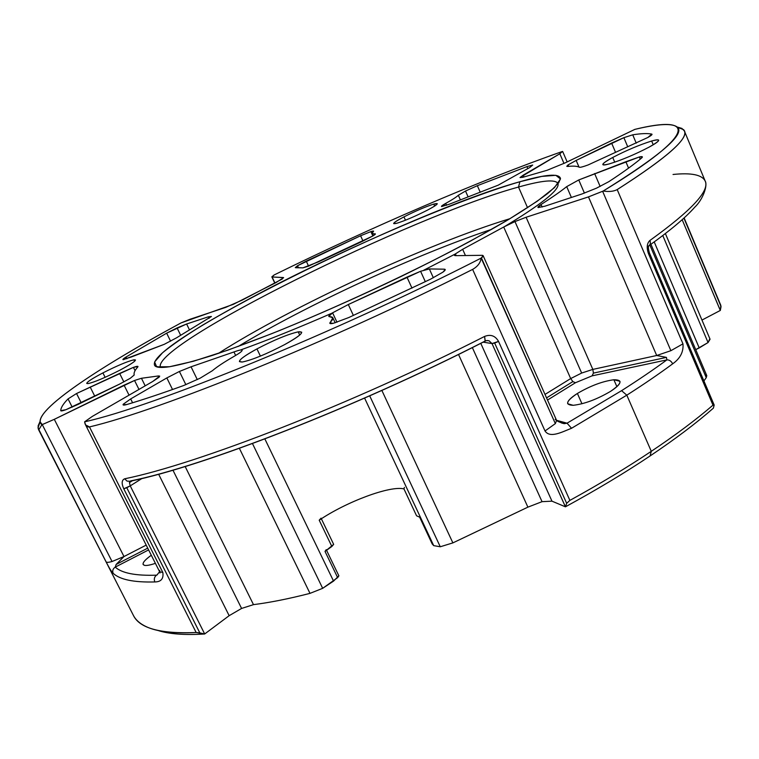 <?xml version="1.0" encoding="UTF-8"?>
<svg xmlns="http://www.w3.org/2000/svg" width="759" height="759" viewBox="0 0 759 759"><rect width="100%" height="100%" fill="white"/><g stroke="black" fill="none" stroke-linecap="round" stroke-linejoin="round"><path stroke-width="1.14" d="M613.879 379.756C602.627 381.246 590.464 385.809 577.4 393.456C566.062 401.056 564.668 405.002 573.216 405.306C584.515 403.987 596.963 399.338 610.559 391.359C621.858 383.589 622.959 379.728 613.879 379.756L616.896 386.673L613.879 379.756C602.627 381.246 590.464 385.809 577.4 393.456C570.284 397.991 567.058 401.435 567.723 403.779L573.216 405.306C584.515 403.987 596.963 399.338 610.559 391.359C617.484 386.872 620.606 383.504 619.913 381.265L613.879 379.756M581.954 403.769L577.4 393.456L581.954 403.769M609.221 163.925C605.284 165.016 603.149 165.234 602.826 164.599C602.655 163.517 605.957 161.145 612.731 157.464L614.743 162.189L612.731 157.464C626.412 150.358 639.382 144.874 651.658 141.013C661.687 138.413 660.842 140.443 649.125 147.113C634.866 154.523 621.564 160.13 609.221 163.925C599.771 166.212 600.938 164.058 612.731 157.464C626.412 150.358 639.382 144.874 651.658 141.013C655.947 139.789 658.29 139.504 658.67 140.168C658.878 141.193 655.7 143.508 649.125 147.113C634.866 154.523 621.564 160.13 609.221 163.925M427.222 210.252C415.126 216.372 405.002 220.708 396.843 223.26C391.113 224.579 393.485 222.453 403.959 216.875C415.647 210.964 425.581 206.704 433.768 204.086C439.897 202.558 437.725 204.617 427.222 210.252C415.126 216.372 405.002 220.708 396.843 223.26L393.665 223.592C393.646 222.71 397.08 220.471 403.959 216.875C415.647 210.964 425.581 206.704 433.768 204.086L437.269 203.668C437.326 204.503 433.987 206.695 427.222 210.252M133.897 359.813L135.482 359.946C135.415 361.303 130.14 364.747 119.656 370.297C104.97 377.735 94.439 382.175 88.063 383.608C84.657 383.532 89.609 379.965 102.911 372.906C117.038 365.753 127.36 361.388 133.897 359.813C137.863 359.595 133.119 363.087 119.656 370.297C104.97 377.735 94.439 382.175 88.063 383.608L86.735 383.437C86.915 381.986 92.313 378.475 102.911 372.906C117.038 365.753 127.36 361.388 133.897 359.813L134.618 361.256L133.897 359.813M256.95 348.903C274.284 339.871 288.031 334.188 298.202 331.854L299.71 335.051L298.202 331.854C305.355 331.218 300.858 335.459 284.701 344.577C266.494 354.083 252.377 359.899 242.368 362.005C236.087 362.166 240.954 357.793 256.95 348.903C274.284 339.871 288.031 334.188 298.202 331.854L301.674 332.167C301.921 334.064 296.257 338.201 284.701 344.577C266.494 354.083 252.377 359.899 242.368 362.005L239.427 361.616C239.322 359.576 245.166 355.335 256.95 348.903L260.403 356.113L256.95 348.903M677.54 127.322C672.692 123.034 658.461 123.717 634.847 129.381L565.161 162.872L547.258 170.215L522.875 177.293L520.01 177.549L523.198 175.149L523.995 176.97L523.198 175.149L559.829 153.764L562.523 151.43C479.014 180.699 371.236 227.273 274.103 274.976L272.083 276.959L274.995 283.116L271.836 276.855L274.103 274.976C371.236 227.273 479.014 180.699 562.523 151.43L559.829 153.764L563.994 163.432L559.829 153.764L520.01 177.549L522.875 177.293L547.258 170.215L565.161 162.872L634.847 129.381C694.286 114.761 700.348 131.905 603.215 191.021L602.627 191.287L670.88 350.686L682.958 343.855L617.19 189.589C613.633 191.458 608.974 191.932 603.215 191.021L588.472 196.894L656.696 355.506L592.836 369.405L593.415 373.115L592.086 375.857L666.895 359.88C653.461 369.737 638.347 379.993 621.574 390.667L567.049 423.19L571.546 428.275L626.811 395.173L621.574 390.667L567.049 423.19L571.546 428.275L626.811 395.173C643.812 384.32 659.106 373.864 672.683 363.827C671.241 361.094 669.315 359.775 666.895 359.88L666.449 357.394L656.696 355.506L670.88 350.686L682.958 343.855L617.19 189.589C668.954 156.468 691.069 136.478 683.508 129.618L677.237 127.019L681.914 128.413L684.352 130.928C688.517 138.802 666.127 158.356 617.19 189.589C613.633 191.458 608.974 191.932 603.215 191.021C660.283 155.586 685.054 134.352 677.54 127.322L683.508 129.618M181.135 322.879L233.364 304.321L276.105 282.538L283.629 277.661L272.083 276.959L283.344 277.547L282.301 278.98L242.282 300.061L225.727 307.376L189.94 319.292L181.135 322.879M37.988 427.896L106.061 561.774C106.488 562.58 108.48 562.495 112.047 561.518L42.248 424.604L40.104 421.852L37.988 427.896L40.066 421.435L38.102 425.894L38.434 429.385L106.061 561.774C106.488 562.58 108.48 562.495 112.047 561.518L123.992 556.546L146.193 545.114L123.992 556.546L116.136 564.44L115.226 567.125C112.892 568.709 112.199 570.777 113.157 573.311C119.913 579.629 133.802 582.504 154.836 581.944C161.05 581.887 163.726 578.737 162.843 572.485L89.477 426.928C159.912 410.372 331.019 341.18 472.629 269.398L545.019 430.979C550.028 438.55 561.983 431.985 571.546 428.275C561.983 431.985 550.028 438.55 545.019 430.979L555.351 423.617L481.14 258.107C335.355 332.822 152.72 406.919 84.619 421.805L92.38 416.368L152.749 381.464L159.703 376.122L158.47 375.952L159.086 377.195L159.703 376.122L158.47 375.952L159.086 377.195L152.749 381.464L92.38 416.368L84.619 421.805C85.169 425.571 86.782 427.279 89.477 426.928C159.912 410.372 331.019 341.18 472.629 269.398L545.019 430.979L555.351 423.617L556.603 420.42L555.19 419.414M40.104 421.852C38.766 407.166 101.194 366.161 180.737 323.068C94.847 369.557 28.709 413.902 41.868 424.736L54.297 419.329L123.992 556.546L54.297 419.329L42.248 424.604L112.047 561.518L123.992 556.546L116.136 564.44L147.73 548.15L116.136 564.44L115.226 567.125C112.892 568.709 112.199 570.777 113.157 573.311C119.913 579.629 133.802 582.504 154.836 581.944C161.05 581.887 163.726 578.737 162.843 572.485L89.477 426.928L85.549 424.879L84.619 421.805C152.72 406.919 335.355 332.822 481.14 258.107C480.532 262.737 477.696 266.494 472.629 269.398C477.696 266.494 480.532 262.737 481.14 258.107L483.141 255.679L481.984 255.318C483.739 255.328 483.54 256.191 481.405 257.908L555.351 423.617L556.603 420.42L483.141 255.679M124.068 385.155L129.049 395.164L124.068 385.155L134.542 380.477L138.982 389.424L134.542 380.477L54.297 419.329L124.068 385.155M556.698 420.714L562.372 423.275L567.049 423.19L556.556 420.296L567.049 423.19L564.174 423.674C559.848 422.365 557.324 421.273 556.603 420.42L556.603 420.42M666.449 357.394L593.415 373.115L592.086 375.857L666.895 359.88L666.449 357.394L656.696 355.506L670.88 350.686L602.627 191.287L588.472 196.894L656.696 355.506L592.836 369.405L593.415 373.115L666.449 357.394M570.683 378.57L545.009 394.414L570.683 378.57L581.66 373.048L592.836 369.405L526.091 217.264L514.972 221.581L503.71 227.026L570.683 378.57L581.66 373.048L592.836 369.405L526.091 217.264L588.472 196.894L526.091 217.264L514.972 221.581L581.66 373.048L514.972 221.581L503.71 227.026L570.683 378.57L572.874 381.597L546.556 397.887L572.874 381.597L570.683 378.57M455.4 253.904L454.442 255.356L455.409 255.66L481.984 255.318L455.409 255.66L454.489 255.441L454.736 254.569L455.4 253.904L456.187 255.65L455.4 253.904L462.648 249.294L503.71 227.026L462.648 249.294L455.4 253.904M441.615 206.562L449.47 204.162L498.236 185.149L529.82 167.483L532.704 165.045L526.917 166.6L527.809 168.65L526.917 166.6L477.345 185.689L465.514 191.031L458.341 195.253L460.39 199.854L458.341 195.253C456.491 197.027 452.279 199.74 445.704 203.393C442.355 205.272 440.988 206.325 441.615 206.562L449.47 204.162L498.236 185.149L529.82 167.483L532.704 165.045L526.917 166.6L477.345 185.689L465.514 191.031L468.104 196.866L465.514 191.031L458.341 195.253C456.491 197.027 452.279 199.74 445.704 203.393L441.615 206.562M360.591 235.764L363.03 241.058L360.591 235.764L370.866 231.609L372.859 235.973L370.866 231.609L360.591 235.764L297.537 265.735L295.279 267.614L302.898 267.861L318.41 261.846L361.502 241.76L372.887 235.954L375.392 233.905L374.567 233.838L374.908 234.578L374.567 233.838C371.549 234.303 371.094 233.601 373.219 231.732C374.149 230.869 373.362 230.831 370.866 231.609L373.608 231.153L371.929 233.62L374.567 233.838C376.066 233.63 375.506 234.332 372.887 235.954L308.562 266.143L306.257 261.124L297.537 265.735L298.496 267.775L297.537 265.735L295.583 267.718L302.898 267.861L308.562 266.143L306.257 261.124L360.591 235.764M164.238 344.33L176.515 337.84L211.429 316.484L208.327 316.826L209.067 318.363L208.327 316.826L186.61 323.998L166.657 333.163L170.585 341.189L166.657 333.163L126.013 357.034C123.233 358.76 122.332 359.652 123.281 359.709L164.238 344.33L176.515 337.84L211.429 316.484L208.327 316.826L186.61 323.998L177.065 327.907L180.642 335.25L177.065 327.907L166.657 333.163L126.013 357.034L122.911 359.586L131.326 356.996L164.238 344.33M68.054 398.902L72.209 407.147L68.054 398.902L76.545 393.523L81.251 402.868L76.545 393.523L68.054 398.902C63.234 403.807 60.805 407.735 60.739 410.666C60.824 411.226 62.551 410.904 65.929 409.699L119.533 384.13L130.273 378.295L134.239 374.965C133.556 373.105 134.722 370.458 137.74 367.014C138.555 365.971 137.113 366.094 133.413 367.375L119.628 373.409L123.869 381.929L119.628 373.409L76.545 393.523L133.413 367.375L135.055 370.677L133.413 367.375L137.977 366.464L137.74 367.014C134.722 370.458 133.556 373.105 134.239 374.965L130.273 378.295L119.533 384.13L78.281 404.319L65.929 409.699L60.739 410.666C60.805 407.735 63.234 403.807 68.054 398.902M233.962 351.948L235.651 355.449L233.962 351.948C238.914 350.136 241.637 349.548 242.149 350.193L242.178 350.279C241.846 349.51 239.113 350.06 233.962 351.948L191.05 366.796L179.399 371.474L166.838 377.925L172.53 389.519L166.838 377.925L130.671 398.921L123.224 404.253L123.072 404.841L127.095 404.433C143.29 399.623 162.141 393.323 183.65 385.534L200.12 378.191L212.368 370.724C217.055 366.758 224.417 361.901 234.455 356.151C239.569 353.182 242.149 351.227 242.178 350.279C242.149 351.227 239.569 353.182 234.455 356.151C224.417 361.901 217.055 366.758 212.368 370.724L200.12 378.191L183.65 385.534C162.141 393.323 143.29 399.623 127.095 404.433C123.869 405.363 122.578 405.306 123.224 404.253L123.641 405.088L123.224 404.253L130.671 398.921L166.838 377.925L179.399 371.474L185.879 384.699L179.399 371.474L191.05 366.796L233.962 351.948M332.822 317.755L330.554 321.977L331.322 323.628L330.554 321.977L329.842 323.315L333.562 323.23L348.865 317.509L430.657 279.122L442.924 272.149L445.22 269.53L444.252 269.179L444.84 270.479L444.252 269.179L429.347 268.942L420.59 271.276L406.957 277.111L411.995 288.145L406.957 277.111L348.305 304.53L332.584 312.822L328.808 316.418L329.738 316.731C333.675 316.74 333.951 318.495 330.554 321.977C328.979 323.638 329.985 324.055 333.562 323.23L348.865 317.509L430.657 279.122L442.924 272.149C445.476 270.242 445.922 269.255 444.252 269.179L429.347 268.942L420.59 271.276L425.334 281.712L420.59 271.276L348.305 304.53L332.584 312.822L336.977 322.233L332.584 312.822C328.808 315.336 327.86 316.636 329.738 316.731L332.822 317.755L335.174 322.793M566.707 186.629L571.394 197.463L566.707 186.629L578.756 179.949L584.43 193.128L578.756 179.949L566.707 186.629C560.284 191.723 551.736 197.682 541.053 204.513C538.454 206.192 537.476 207.207 538.131 207.568L544.934 206.192L581.982 193.972L596.508 188.156L608.822 181.667C622.778 172.54 633.67 164.684 641.507 158.109C643.167 156.658 642.446 156.269 639.344 156.971L625.852 161.724L628.566 168.128L625.852 161.724L578.756 179.949L639.344 156.971L640.264 159.143L639.344 156.971L642.38 156.876L641.507 158.109C633.67 164.684 622.778 172.54 608.822 181.667L596.508 188.156L581.982 193.972L544.934 206.192L538.131 207.568L541.053 204.513C551.736 197.682 560.284 191.723 566.707 186.629M651.782 134.096L651.972 134.571L651.782 134.096L647.901 137.455C651.326 135.482 652.626 134.362 651.782 134.096C647.541 133.233 641.194 133.47 632.731 134.817L623.879 137.673L611.612 143.062L615.558 152.36L611.612 143.062L576.157 160.415L568.055 164.912L566.764 166.297L567.656 166.449C573.263 165.841 577.163 166.098 579.354 167.236C580.208 167.549 583.13 166.781 588.121 164.94L647.901 137.455L588.121 164.94C583.13 166.781 580.208 167.549 579.354 167.236C577.163 166.098 573.263 165.841 567.656 166.449L568.055 164.912L568.671 166.344L568.055 164.912L576.157 160.415L623.879 137.673L627.75 146.829L623.879 137.673L632.731 134.817C641.194 133.47 647.541 133.233 651.782 134.096M709.779 338.846L708.062 342.546L695.728 349.652L699.229 347.935L654.22 241.922L699.229 347.935L708.062 342.546L662.787 235.565L708.062 342.546L710.063 339.226L665.387 233.563M673.034 174.475C691.278 172.587 701.98 174.76 705.158 181.012C709.959 190.68 691.553 210.49 649.932 240.442C646.905 243.269 646.421 247.662 648.461 253.61L712.986 405.145L714.115 404.908L713.384 408.152C696.297 423.161 675.197 439.1 650.065 455.969C675.197 439.1 696.297 423.161 713.384 408.152L714.162 405.116L712.986 405.145C696.117 419.68 675.548 435.078 651.288 451.32L650.065 455.969C624.809 472.876 596.593 489.821 565.436 506.813L566.679 503.331L569.886 500.39L498.54 341.398C495.266 335.725 490.608 334.074 484.574 336.436C352.423 403.921 197.34 464.053 124.704 478.787C121.677 480.011 121.374 483.341 123.774 488.796L196.164 632.513C160.462 634.002 139.542 628.3 133.394 615.397L66.801 484.963M683.916 218.118L720.86 305.46L720.319 310.44L721.05 306.589L683.916 218.118M682.17 219.702L720.319 310.44L701.961 320.07L720.291 310.459L682.17 219.702M419.594 517.04L432.307 544.061L433.702 545.636L440.267 546.765L433.702 545.636L364.595 398.086L433.702 545.636L432.175 543.899L419.727 517.192L416.568 515.797L403.959 488.91C390.211 485.381 346.474 501.69 319.207 520.19L331.854 546.471L333.666 544.383L321.351 518.776L333.666 544.383L325.023 551.432L337.66 577.627L338.875 575.834L326.541 550.266L338.875 575.834M133.394 615.397L67.19 485.732L133.394 615.397C135.7 619.913 139.865 623.623 145.899 626.517C156.563 631.668 173.318 633.67 196.164 632.513L204.683 633.974L130.235 485.883L129.419 482.601L132.445 480.703L129.419 482.601L130.017 481.234L129.419 482.601L130.235 485.883L141.933 478.512L130.235 485.883L123.774 488.796L196.164 632.513L199.826 632.892L126.772 487.724L123.774 488.796C121.374 483.341 121.677 480.011 124.704 478.787L127.047 481.111L129.941 481.263M326.275 549.696L325.023 551.432L337.66 577.627L322.67 588.329L309.995 593.367C288.809 598.804 269.976 602.551 253.487 604.638L241.59 608.443L172.948 470.172L241.59 608.443L229.152 615.682L204.683 633.974L130.235 485.883L126.772 487.724L199.826 632.892L204.645 634.002C184.503 635.236 168.906 634.05 157.863 630.444C168.906 634.05 184.503 635.236 204.645 634.002L229.152 615.682L158.631 474.214L229.152 615.682L241.59 608.443L253.487 604.638C269.976 602.551 288.809 598.804 309.995 593.367L239.389 448.332L309.995 593.367L322.67 588.329L252.472 443.56L322.67 588.329L333.552 581.109L264.863 438.93L333.552 581.109L338.846 575.787M130.671 480.902C202.634 466.51 355.184 407.517 485.115 341.066L484.574 336.436C490.608 334.074 495.266 335.725 498.54 341.398L492.012 343.571L483.151 342.148L492.012 343.571L565.417 506.813L551.964 501.168L542.04 501.671L472.345 347.584L542.04 501.671L527.894 507.145L458.512 354.444L527.894 507.145L452.876 542.894L440.267 546.765L369.699 395.847L440.267 546.765L452.876 542.894L381.862 390.43L452.876 542.894L527.894 507.145L542.04 501.671L551.964 501.168L480.779 343.343L551.964 501.168L565.436 506.813L566.679 503.331L569.886 500.39L498.54 341.398L494.659 343.049L566.679 503.331L494.659 343.049L492.012 343.571L489.09 340.81L486.832 340.544M253.487 604.638L185.158 466.51L253.487 604.638M489.09 340.81L487.231 340.516L489.09 340.81L492.012 343.571L565.436 506.813C596.593 489.821 624.809 472.876 650.065 455.969L651.288 451.32C626.915 467.601 599.781 483.948 569.886 500.39C599.781 483.948 626.915 467.601 651.288 451.32L626.811 395.173C643.812 384.32 659.106 373.864 672.683 363.827C680.244 358.466 683.669 351.806 682.958 343.855C683.669 351.806 680.244 358.466 672.683 363.827C671.241 361.094 669.315 359.775 666.895 359.88C653.461 369.737 638.347 379.993 621.574 390.667L626.811 395.173L651.288 451.32C675.548 435.078 696.117 419.68 712.986 405.145L648.461 253.61L649.23 252.576M106.061 561.774C109.116 567.855 111.478 571.707 113.157 573.311C111.478 571.707 109.116 567.855 106.061 561.774M238.155 346.483C306.247 305.203 416.207 254.388 491.775 229.294C416.207 254.388 306.247 305.203 238.155 346.483M509.982 218.677C427.924 243.563 290.403 307.101 218.269 353.466C290.403 307.101 427.924 243.563 509.982 218.677M160.339 367.09C152.777 344.055 413.048 215.622 518.501 187.056L527.562 207.729L518.501 187.056C542.694 180.215 555.863 179.115 558.036 183.763L557.903 183.384C555.142 179.181 542.011 180.405 518.501 187.056L519.203 184.39L518.501 187.056C412.422 215.755 149.665 345.649 160.538 367.432M519.896 181.733C410.885 211.789 140.396 345.535 154.893 365.819C156.639 367.603 161.506 367.906 169.504 366.749C180.281 364.804 194.551 361.028 212.33 355.44C231.96 348.817 254.208 340.582 279.075 330.734C318.552 314.624 359.235 296.541 401.122 276.466C442.231 256.362 477.259 237.852 506.206 220.926C523.53 210.433 537.258 201.363 547.41 193.716C555.398 186.98 559.753 181.875 560.465 178.422C559.032 173.242 545.512 174.342 519.896 181.733L519.203 184.39L519.896 181.733C458.977 199.437 351.284 245.726 266.969 289.426C243.354 301.835 222.045 313.657 203.032 324.88C185.727 335.573 172.217 344.871 162.511 352.793L154.608 361.948L156.648 366.834L169.504 366.749L193.412 361.246L227.795 350.184L271.039 333.941C334.909 308.41 411.682 272.661 470.343 241.163L508.815 219.379L537.211 201.239L554.468 187.625L560.465 178.972L555.873 175.32L541.86 176.392L519.896 181.733M558.112 184.295C558.548 190.727 540.417 204.987 503.729 227.064M455.267 254.018L423.807 270.176M332.613 312.898C298.353 327.869 267.642 340.241 240.48 350.003M141.449 378.276L134.542 380.477L141.449 378.276L158.47 375.952L141.449 378.276L145.187 385.838L141.449 378.276M41.868 424.736L38.737 429.898L41.868 424.736M130.045 481.225C202.368 466.7 355.079 407.649 485.267 341.076L484.574 336.436C352.423 403.921 197.34 464.053 124.704 478.787M419.727 517.192L416.568 515.797M404.386 487.392L403.959 488.91C390.211 485.381 346.474 501.69 319.207 520.19L321.057 518.169L319.207 520.19L331.854 546.471L325.023 551.432L326.247 549.649M684.352 130.928L705.158 181.012C709.959 190.68 691.553 210.49 649.932 240.442C650.842 243.06 650.321 244.939 648.376 246.087L648.765 246.001C648.148 246.732 648.328 248.952 649.306 252.652L714.115 404.908M649.932 240.442C646.905 243.269 646.421 247.662 648.461 253.61L648.936 253.24M705.054 374.538L706.781 375.648L706.25 377.669L649.865 245.053L706.25 377.669L706.762 375.61L650.937 244.284M648.452 246.058L647.892 246.267M706.25 377.669L703.916 380.942L706.25 377.669M579.013 167.065L576.157 160.415L579.013 167.065M636.241 143.157L632.731 134.817L636.241 143.157M542.154 207.036L541.053 204.513L542.154 207.036M600.141 186.439L594.61 173.536L600.141 186.439M433.351 277.775L429.347 268.942L433.351 277.775M353.39 315.459L348.305 304.53L353.39 315.459M132.588 402.773L130.671 398.921L132.588 402.773M197.302 379.614L191.05 366.796L197.302 379.614M94.79 396.236L90.16 386.995L94.79 396.236M189.465 329.871L186.61 323.998L189.465 329.871M126.867 358.76L126.013 357.034L126.867 358.76M480.257 192.274L477.345 185.689L480.257 192.274M446.548 205.272L445.704 203.393L446.548 205.272M465.438 255.527L462.648 249.294L465.438 255.527M575.445 382.735L592.086 375.857L575.445 382.735L572.874 381.597L575.445 382.735L547.524 400.05L575.445 382.735M159.732 570.398L159.627 571.745L162.843 572.485L159.627 571.745L159.988 572.969L160.026 572.172M156.895 575.056L156.487 575.17C154.333 576.954 153.783 579.202 154.836 581.944C153.783 579.202 154.333 576.954 156.487 575.17L157.293 574.781M156.487 575.17C135.7 575.882 121.952 573.197 115.226 567.125L148.612 549.905L115.226 567.125C121.952 573.197 135.7 575.882 156.487 575.17M144.627 565.389C146.772 565.73 150.358 565.047 155.386 563.339C150.358 565.047 146.772 565.73 144.627 565.389C141.269 564.316 143.489 560.929 151.307 555.237C145.254 559.582 142.531 562.666 143.138 564.516L144.627 565.389M105.121 377.318L102.911 372.906L105.121 377.318M434.641 206.05L433.768 204.086L434.641 206.05M405.467 220.205L403.959 216.875L405.467 220.205M653.233 144.77L651.658 141.013L653.233 144.77M562.685 151.534L567.153 161.895M333.647 544.345L321.351 518.776M432.175 543.899L419.642 517.135M274.834 283.202L271.836 276.855M66.08 483.549L38.434 429.385M159.485 367.365L154.893 365.819M558.671 182.919L560.465 178.422M486.614 340.582L485.485 340.952M684.125 217.928L720.86 305.46M705.158 181.012C707.872 185.092 703.204 199.351 694.646 207.321C685.605 217.605 670.482 230.319 649.287 245.461M371.929 233.62L372.973 235.897M561.337 422.886L564.165 423.674M159.618 571.717L156.904 575.056M85.549 424.879L159.627 571.745"/></g></svg>
